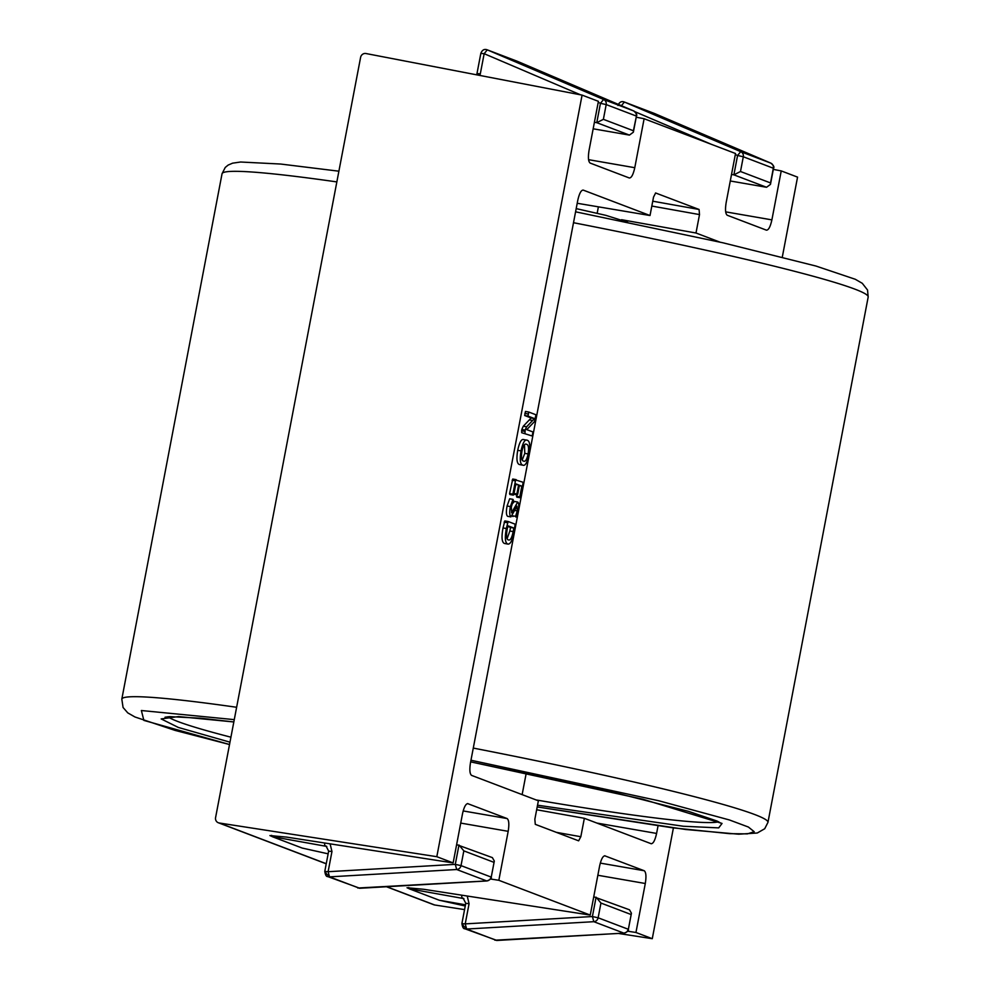 <?xml version="1.0" encoding="UTF-8"?>
<svg xmlns="http://www.w3.org/2000/svg" width="990" height="990" viewBox="0 0 990 990"><rect width="100%" height="100%" fill="white"/><g stroke="black" fill="none" stroke-linecap="round" stroke-linejoin="round"><path stroke-width="1.49" d="M470.968 760.233L658.82 800.774L729.482 819.98L748.378 827.034L754.219 831.711L747.413 833.877L729.741 833.667L672.594 827.813L537.199 806.924L685.625 829.484L738.627 834.199L757.263 833.011L764.713 828.741L767.955 822.381L868.18 297.025A328.89 17.82 -169.2 0 0 573.507 222.713M721.116 823.309L717.045 821.044L688.396 811.317L608.689 791.084L470.658 761.867L643.079 799.277L722.044 823.433L718.703 827.888L683.36 826.254L537.533 805.204M229.531 744.505L143.872 720.398L141.372 710.523L234.271 719.631M229.977 742.178L178.311 727.44L161.172 718.926L178.559 716.574L233.838 721.957L200.722 718.208L169.661 716.624L165.033 717.23M324.955 871.509L328.111 871.707L329.534 876.868L327.752 876.583L359.865 888.278M462.07 923.695L465.226 923.88L466.649 929.041L464.854 928.769L496.98 940.451M386.558 886.768L433.806 904.749A4.702 4.48 -69.2 0 0 434.684 904.984L464.57 909.612M618.552 933.471L652.274 938.693L673.398 827.949M782.31 257.029L797.556 177.123L781.234 170.911L773.326 169.389M652.274 938.693L635.951 932.481L627.573 931.182M465.25 906.011L439.325 900.244L409.278 888.822L463.902 898.611M408.734 887.523L409.278 888.822M409.613 888.859L407.039 887.745L423.658 889.28L590.25 915.082L498.836 880.296L490.458 878.996M328.136 853.826L302.21 848.071L272.176 836.637L326.787 846.425M271.619 835.35L272.176 836.637M272.498 836.674L269.923 835.572L286.543 837.095L453.135 862.909L436.813 856.697L219.211 822.987A4.702 4.48 110.8 0 1 215.585 817.591L360.607 57.358A4.702 4.48 110.8 0 1 365.991 53.534L582.083 95.114L598.406 101.326L589.062 150.307C587.949 157.348 588.295 161.593 590.139 163.065L629.306 177.977C631.422 178.014 633.241 174.587 634.776 167.706L644.119 118.726L735.521 153.512L726.177 202.492C725.051 209.521 725.41 213.778 727.242 215.251L766.421 230.163C768.537 230.187 770.356 226.76 771.891 219.879L781.234 170.911M636.211 117.204L644.119 118.726M524.007 439.696C521.606 438.471 519.503 442.01 517.708 450.314C516.297 458.976 516.867 463.716 519.416 464.545L523.215 465.263L519.416 464.545M509.578 493.589L509.887 494.505L510.493 493.961L509.887 494.505L513.216 495.087L512.894 494.159L509.578 493.589L512.746 479.036L523.116 482.279L520.728 497.153L516.792 497.141L517.411 496.584L516.792 497.141L516.768 494.777M512.783 499.331L509.664 498.787L507.09 506.001C506.026 511.62 506.187 515.072 507.598 516.322L507.92 516.372M509.664 498.787L512.993 499.368L513.352 500.222L511.323 506.979L511.669 512.808M514.404 501.46L511.966 504.207M512.263 515.753L512.919 516.545M504.813 520.926L508.08 521.495L504.813 520.926L503.019 527.955C501.348 537.149 501.806 542.31 504.393 543.448L508.093 544.129L504.393 543.448M524.985 433.274L525.121 430.081L526.606 426.789L534.489 418.572L527.992 416.097L528.771 412.038L525.455 411.456L524.675 415.528L531.172 417.99L523.277 426.207L521.804 429.512L521.668 432.704L532.187 436.008L521.668 432.704M655.64 192.951L653.536 197.084L650.022 215.523L583.221 190.105C581.118 190.068 579.298 193.496 577.764 200.376L470.51 762.609C469.384 769.651 469.743 773.908 471.574 775.38L538.374 800.799L534.847 819.225L535.281 824.336L578.63 840.832L580.821 836.723L556.331 832.343M719.817 242.08L695.995 233.009L699.509 214.583L699.076 209.472L655.553 192.951M651.321 843.765L651.135 843.715C653.239 843.74 655.058 840.312 656.593 833.432L658.028 825.908M580.821 836.723L584.347 818.297L651.135 843.715M498.836 880.296L508.179 831.328L460.734 823.086M604.865 855.781L605.051 855.83C602.947 855.793 601.116 859.221 599.593 866.114L590.25 915.082M635.951 932.481L645.294 883.501C646.421 876.472 646.062 872.215 644.23 870.742L604.667 855.768M436.813 856.697L582.083 95.114M467.75 803.595L467.936 803.645C465.832 803.62 464.013 807.048 462.479 813.929L453.135 862.909M508.179 831.328C509.305 824.286 508.947 820.029 507.115 818.557L467.552 803.583M521.025 450.883C522.819 442.592 524.923 439.053 527.336 440.278C529.848 441.144 530.405 445.896 528.982 454.521C527.212 462.738 525.133 466.278 522.732 465.127C520.183 464.298 519.614 459.546 521.025 450.883L517.708 450.314M523.524 439.56L527.336 440.278M513.81 494.542L515.852 483.875L518.611 484.927L515.74 484.432M512.894 494.159L515.443 480.831L512.115 480.261M515.443 480.831L516.124 479.618M516.025 479.606L512.808 479.049M520.728 497.153L520.121 497.71L519.8 496.832L516.483 496.25M519.8 496.832L521.841 486.152L519.329 485.719M521.841 486.152L519.416 485.236L517.696 494.282L513.86 494.27M517.696 494.282L517.139 494.839L516.891 493.973L514.02 493.478M516.891 493.973L518.611 484.927M511.582 512.783L517.721 502.041C518.97 503.118 519.131 506.15 518.191 511.137L515.951 517.065L515.592 516.335L517.25 510.877L517.04 506.138L510.914 516.891L507.598 516.322M507.771 516.359L510.914 516.891C509.516 515.642 509.343 512.201 510.407 506.571L507.09 506.001M510.407 506.571L512.993 499.368M514.218 501.41L517.721 502.041M515.592 516.335L512.523 515.802M517.25 510.877L514.664 510.432M506.336 528.524L508.13 521.507L515.122 524.168L514.095 531.915C512.375 540.59 510.246 544.624 507.709 544.017C505.123 542.891 504.665 537.731 506.336 528.524L503.019 527.955M507.449 522.708L504.133 522.126M524.873 431.38L521.557 430.811M525.121 430.081L521.804 429.512M534.489 418.572L531.172 417.99L534.489 418.522M527.992 416.097L524.675 415.528M528.19 413.981L524.873 413.399M528.771 412.038L535.961 414.773L534.452 421.653L526.754 429.648L532.966 431.949L532.187 436.008M650.022 215.523L577.207 203.272M621.572 219.706L695.995 233.009M584.347 818.297L536.654 809.758M528.103 453.94C526.829 459.756 525.269 462.12 523.438 461.031C521.532 460.709 521.025 457.504 521.916 451.428C523.203 445.55 524.774 443.186 526.618 444.361C528.511 444.72 529.007 447.913 528.103 453.94L524.787 453.358L522.225 460.016M508.439 539.934C506.447 539.488 506.026 535.961 507.177 529.353L507.858 525.764L513.847 528.041L513.167 531.581C511.917 537.842 510.345 540.627 508.439 539.934L508.749 540.008M456.625 844.594L492.389 857.625L494.319 861.065L491.238 877.165C491.832 878.328 490.384 879.603 486.894 880.964L359.568 888.29L329.534 876.868L456.699 869.517L455.289 864.357L328.111 871.707L331.959 851.511L330.103 843.851M593.74 896.767L629.504 909.81L631.434 913.238L628.353 929.338L631.422 913.238M735.323 154.539L737.575 155.492L733.887 174.846L731.536 174.438M730.286 180.984L766.532 187.271L770.468 184.388L770.529 182.94L740.495 171.505L743.304 156.767L737.575 155.492L740.706 151.668L624.405 102.044L621.262 105.881M598.22 102.354L600.46 103.319L596.772 122.673L594.421 122.265M593.171 128.799L629.417 135.098L633.353 132.202L633.414 130.754L603.38 119.332L606.189 104.581L600.46 103.319L603.591 99.483L487.29 49.859L484.16 53.695L481.029 53.423M524.477 444.77L524.787 453.358M513.167 531.581L509.85 531.011L507.103 538.696M513.847 528.041L510.531 527.46L509.85 531.011M507.734 526.395L510.531 527.46M463.827 850.868L461.018 865.619A4.702 4.48 110.8 0 1 456.699 869.517L486.733 880.939A4.702 4.48 110.8 0 0 491.052 877.041L461.018 865.619L455.289 864.357L458.976 845.002L463.827 850.868L493.861 862.302M487.068 880.914L357.774 888.018M624.183 933.087L496.683 940.475L466.649 929.041L593.814 921.69L592.404 916.53L465.226 923.88L469.074 903.697L467.218 896.024M600.942 903.053L598.133 917.792A4.702 4.48 110.8 0 1 593.814 921.69L623.849 933.125A4.702 4.48 110.8 0 0 628.167 929.226L598.133 917.792L592.404 916.53L596.091 897.175L600.942 903.053L630.976 914.475M766.532 187.271L733.887 174.846L740.495 171.505M770.529 182.94L773.338 168.189A4.702 4.48 110.8 0 0 770.74 163.103L770.765 163.103C773.598 165.342 774.514 167.075 773.524 168.3L743.304 156.767A4.702 4.48 110.8 0 0 740.706 151.668L770.74 163.103L654.44 113.479A4.702 1.398 113.1 0 0 654.44 113.479A4.702 1.398 113.1 0 0 654.452 113.479L624.245 101.982L654.44 113.479A4.702 4.48 -69.2 0 0 654.118 113.355M770.765 163.103L654.452 113.479M629.417 135.098L596.772 122.673L603.38 119.332M517.325 61.293L633.649 110.917L517.337 61.306A4.702 1.398 113.1 0 0 517.325 61.293A4.702 1.398 113.1 0 0 517.337 61.306L487.13 49.797L517.325 61.293A4.702 4.48 -69.2 0 0 517.003 61.17M633.649 110.917L633.662 110.93C636.471 113.33 637.387 115.063 636.422 116.127L633.414 130.754M473.282 748.081A328.89 17.82 10.8 0 1 767.955 822.381M718.604 821.787A281.915 15.283 10.8 0 1 536.06 799.92M229.531 744.529L174.97 730.373L134.937 716.97L127.772 712.887L123.069 707.491L121.82 699.126A328.89 17.82 10.8 0 1 236.635 707.281M336.848 181.912A328.89 17.82 -169.2 0 0 222.045 173.757L225.225 167.471L228.133 165.083L232.576 163.177L240.582 162.013L280.69 164.043L338.902 171.196M230.93 737.191A281.915 15.283 10.8 0 1 167.929 716.748M325.364 871.299A4.702 3.242 42.7 0 0 327.876 875.111A4.702 3.242 -137.3 0 0 328.717 875.618M462.479 923.484A4.702 3.242 42.7 0 0 464.991 927.284A4.702 3.242 -137.3 0 0 465.832 927.803M219.211 822.987L326.255 863.713M386.781 886.755L434.684 904.984M597.836 875.259L645.294 883.501M439.795 900.343L465.486 904.798L439.325 900.244M771.891 219.879L725.67 211.86M588.567 159.675L634.776 167.706M526.606 426.789L523.277 426.207M532.571 420.465L529.242 419.896M532.707 417.891L529.378 417.31M699.076 209.472L652.757 201.193M656.593 833.432L596.883 823.061M644.23 870.742L600.287 863.107M507.115 818.557L463.171 810.934M327.739 876.583C326.304 876.732 325.326 874.974 324.794 871.336L328.655 851.128L326.081 846.079A4.702 4.48 110.8 0 0 325.289 845.868A4.702 1.374 -80.2 0 1 324.609 842.997M469.074 903.697L465.77 903.313L463.196 898.264A4.702 4.48 110.8 0 0 462.404 898.041A4.702 1.374 -80.2 0 1 461.724 895.17M699.509 214.583L651.828 206.056M328.655 851.128L331.959 851.511M634.85 111.672L711.439 144.354M479.865 75.45L480.299 73.891L476.994 73.508L476.549 74.807M480.299 73.891L484.16 53.695L580.561 94.83M603.591 99.483A4.702 4.48 110.8 0 1 606.189 104.581L636.224 116.016A4.702 4.48 110.8 0 0 633.625 110.917L603.591 99.483M597.168 213.246L598.393 206.836M868.18 297.025L867.537 290.008L862.278 283.301L855.273 279.267L815.909 266.025L723.207 242.859L575.586 211.81M627.573 222.206L605.831 215.337L576.192 208.618M121.82 699.126L222.045 173.757M522.138 794.624L526.247 773.079M326.23 863.812L218.345 822.752M510.011 494.542L513.327 495.124M516.891 497.166L520.22 497.747M513.909 494.282L517.238 494.864M494.307 861.065L491.238 877.165M465.77 903.313L461.909 923.521C462.441 927.16 463.419 928.905 464.854 928.769M628.353 929.338C628.91 930.649 627.462 931.924 624.009 933.149L494.889 940.203M773.524 168.3L770.468 184.388M476.994 73.508L480.843 53.312C482.217 49.946 484.308 48.782 487.13 49.797M636.422 116.127L633.353 132.202M624.245 101.982C621.423 100.955 619.332 102.131 617.958 105.497"/></g></svg>
